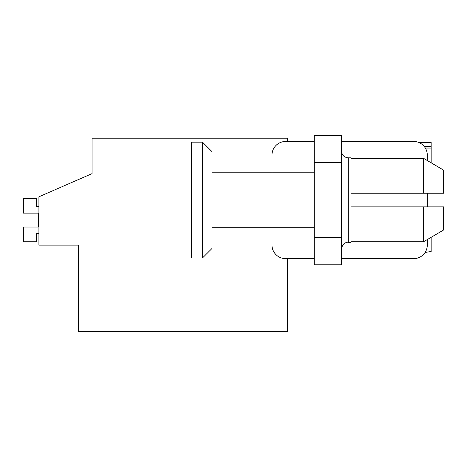 <?xml version="1.0" encoding="UTF-8"?>
<svg xmlns="http://www.w3.org/2000/svg" width="467" height="467" viewBox="0 0 467 467"><rect width="100%" height="100%" fill="white"/><g stroke="black" fill="none" stroke-linecap="round" stroke-linejoin="round"><path stroke-width="0.7" d="M271.987 227.301L271.987 245.012A13.625 13.625 0 0 0 285.611 258.636L314.221 258.636L287.415 258.636L287.415 331.663L78.427 331.663L78.427 245.146L38.919 245.146L38.919 196.782L92.052 173.625L92.052 138.203L287.415 138.203L287.415 141.472M92.052 173.625L92.052 164.769M423.622 206.863L423.622 241.737L443.65 229.939L443.65 206.863L351.009 206.863L351.009 193.239L443.65 193.239L443.65 170.163L431.152 162.79L431.152 148.051L425.338 148.051M424.287 146.545L431.152 146.545L431.152 142.528L418.946 142.528M431.152 146.545L431.152 148.051M341.47 151.004C341.914 155.184 344.185 157.455 348.283 157.817L348.283 242.285L351.009 242.285L351.009 241.737L423.622 241.737L443.65 229.939L431.152 237.318L431.152 251.52L425.104 252.431A13.625 13.625 0 0 1 413.674 258.636L341.47 258.636L413.674 258.636A13.625 13.625 0 0 0 427.299 245.012L427.299 239.577M38.919 233.57L36.292 233.57L36.292 241.743L23.35 241.743L23.35 227.038L38.335 227.038L38.335 213.121L38.335 227.038L38.335 213.121L38.335 227.038L38.335 213.121L23.35 213.121L23.35 198.417L36.292 198.417L36.292 206.595L38.919 206.595M271.987 172.808L271.987 155.097A13.625 13.625 0 0 1 285.611 141.472L314.221 141.472M341.47 141.472L413.674 141.472A13.625 13.625 0 0 1 427.299 155.097L427.299 160.531M314.221 162.586L314.221 264.766L341.47 264.766L341.47 135.337L314.221 135.337L314.221 162.586L341.47 162.586M427.299 193.239L427.299 206.863L427.299 193.239M191.604 183.753L191.604 257.953L202.503 257.953L202.503 142.149L191.604 142.149L191.604 183.753M212.041 240.558L212.041 151.687L202.503 142.149M348.283 157.817L351.009 157.817L351.009 158.371L423.622 158.371L423.622 193.239M443.65 170.163L423.622 158.371L443.65 170.163M314.221 264.766L341.47 264.766M314.221 237.522L341.47 237.522M314.221 135.337L341.47 135.337M212.041 172.808L314.221 172.808M212.041 248.421L202.503 257.953M212.041 227.301L314.221 227.301M348.283 242.285C348.043 241.97 342.434 242.379 341.47 249.098"/></g></svg>
